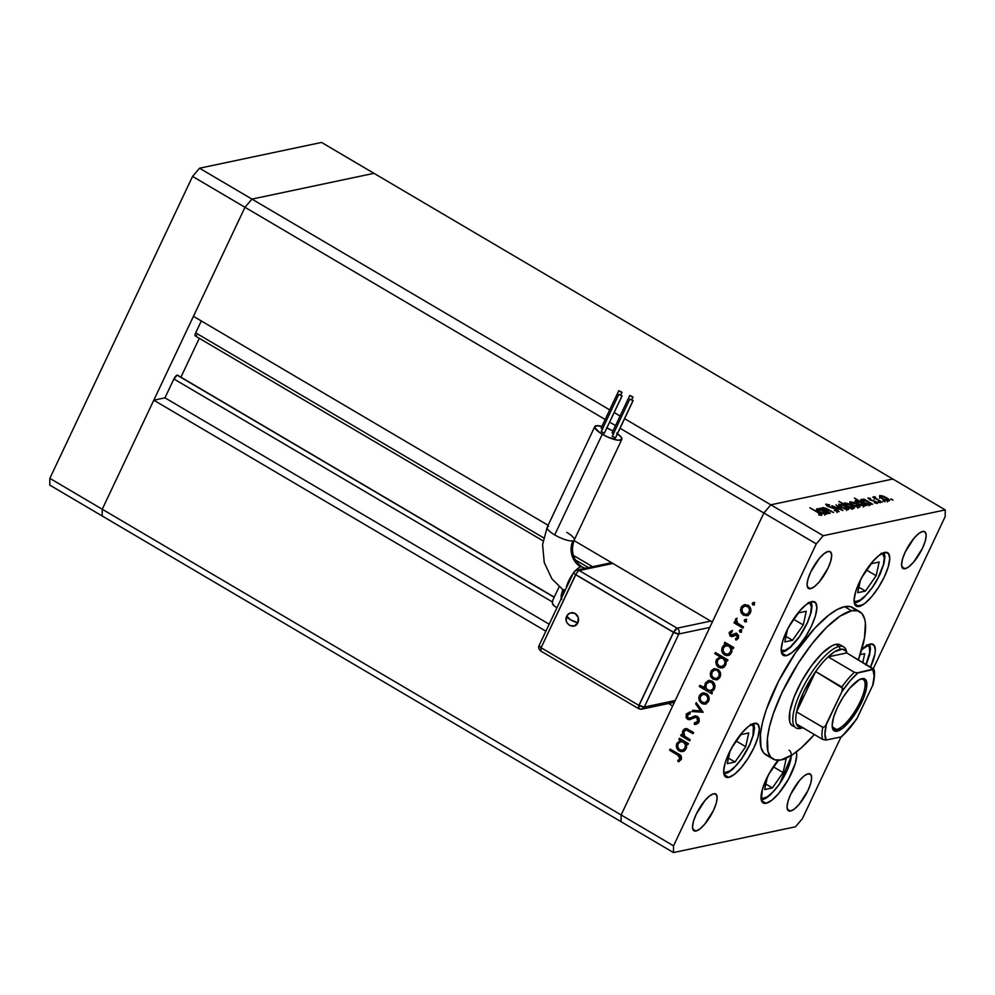 <?xml version="1.0" encoding="UTF-8"?>
<svg xmlns="http://www.w3.org/2000/svg" width="995" height="995" viewBox="0 0 995 995"><rect width="100%" height="100%" fill="white"/><g stroke="black" fill="none" stroke-linecap="round" stroke-linejoin="round"><path stroke-width="1.49" d="M177.719 375.426A3.992 1.256 120.5 0 0 177.52 375.177A3.992 1.256 120.5 0 0 177.135 375.14L554.19 597.286L177.496 375.165M621.129 814.955L102.249 509.241L153.79 400.201L545.869 631.203L153.79 400.201L164.959 397.838L173.889 378.958L177.135 375.14A3.992 1.256 120.5 0 0 173.889 378.958L552.324 601.913L173.889 378.958L164.959 397.838L549.178 624.213L164.959 397.838L153.79 400.201L102.249 509.241L621.129 814.955L672.67 705.915L621.129 814.955L621.042 821.683L621.129 814.955L673.54 845.837L816.286 543.879L763.874 512.997L770.826 504.813L892.838 479.03L373.958 173.317L892.838 479.03L770.826 504.813L892.838 479.03L770.826 504.813L624.586 418.659L823.238 535.696L945.25 509.913L892.838 479.03L945.25 509.913L823.238 535.696L816.286 543.879L673.54 845.837L673.453 852.566L102.162 515.97L102.249 509.241L244.981 207.283L251.946 199.1L373.958 173.317L251.946 199.1L609.711 409.89L251.946 199.1L244.981 207.283L605.171 419.492L244.981 207.283L251.946 199.1L373.958 173.317L321.547 142.434L373.958 173.317L251.946 199.1L199.535 168.217L321.547 142.434L199.535 168.217L251.946 199.1L244.981 207.283L192.57 176.401L199.535 168.217L192.57 176.401L244.981 207.283L193.44 316.323L102.249 509.241L49.837 478.359L192.57 176.401L49.837 478.359L102.249 509.241L102.162 515.97L673.453 852.566L795.465 826.783L673.453 852.566L673.54 845.837L621.129 814.955L621.042 821.683L621.129 814.955L712.321 622.037L763.874 512.997L770.826 504.813L763.874 512.997L621.129 814.955M668.565 703.49L672.67 705.915L668.565 703.49M180.916 377.18L199.286 338.325L180.916 377.18M196.662 335.352L195.057 335.701L195.318 333.735L201.301 320.962L195.679 332.852A3.992 1.256 120.5 0 0 195.269 335.949L543.034 540.845M609.686 422.154L615.532 425.599L609.686 422.154M620.047 428.26L816.286 543.879L823.238 535.696L770.826 504.813L763.874 512.997L620.047 428.26M712.321 622.037L574.015 540.546L712.321 622.037M548.121 525.298L193.44 316.323L548.121 525.298M614.226 412.552L620.072 415.997L614.226 412.552M592.622 566.715L573.294 555.334L592.622 566.715M543.593 537.835L195.679 332.852L543.593 537.835M102.162 515.97L102.249 509.241L102.162 515.97L49.75 485.087L49.837 478.359L49.75 485.087L102.162 515.97M793.637 726.35L791.199 724.77L789.719 721.673L789.856 711.462L794.022 697.271L801.584 681.276L811.398 665.891L821.957 653.479L831.671 645.917L835.725 644.35A47.014 14.838 -59.5 0 1 840.203 644.847L843.698 646.912A47.014 14.838 -59.5 0 1 846.782 652.956M768.078 755.777L763.638 752.904L760.951 747.27L760.429 734.148L762.431 722.793L766.237 709.833L778.6 681.165L795.652 652.496L814.793 628.206L828.76 615.134L837.218 609.525L844.593 606.676A85.483 26.977 120.5 0 0 780.254 677.993A85.483 26.977 120.5 0 0 765.963 754.882L772.953 758.998A85.483 26.977 -59.5 0 1 787.244 682.11A85.483 26.977 -59.5 0 1 851.583 610.793L844.593 606.676L850.625 606.689L855.066 609.574M859.73 611.701A85.483 26.977 -59.5 0 1 858.386 659.797L864.493 637.894L865.389 623.106L864.742 619.325L862.056 613.691L857.615 610.818L851.583 610.793A85.483 26.977 -59.5 0 1 859.73 611.701L852.74 607.584A85.483 26.977 120.5 0 0 844.593 606.676L851.583 610.793L840.091 616.116L826.546 627.397L812.131 643.665L798.077 663.528L781.971 692.619L773.227 713.95L769.421 726.91L767.419 738.265L767.941 751.387L770.627 757.021L775.068 759.894L781.1 759.919L792.592 754.596L801.46 747.68L814.358 734.521A85.483 26.977 -59.5 0 1 781.1 759.919A85.483 26.977 -59.5 0 1 772.953 758.998M699.796 699.572L699.908 694.833L702.022 693.192L704.46 692.918L708.502 695.94L709.174 699.149L708.34 701.711L705.617 703.962L703.602 704.149L699.522 701.264L698.764 697.992L699.336 695.791L699.099 700.293L699.958 700.107L699.099 700.293L701.662 703.465L705.194 704.074L708.589 701.239C709.783 698.092 709.025 695.542 706.326 693.602L702.532 693.03L699.336 695.791L703.39 692.856L700.455 695.107L699.796 699.547M728.726 777.381L724.049 774.62L728.726 777.381L724.92 776.324L723.651 771.324L725.094 763.128L729.036 752.979L734.87 742.444L741.723 733.104L748.526 726.387L754.272 723.328A30.982 9.776 -59.5 0 1 757.22 723.651A30.982 9.776 -59.5 0 1 752.046 751.524A30.982 9.776 -59.5 0 1 728.726 777.381A30.982 9.776 -59.5 0 1 725.765 777.045A30.982 9.776 -59.5 0 1 730.952 749.173A30.982 9.776 -59.5 0 1 754.272 723.328L758.066 724.372L759.334 729.372L757.891 737.581L753.949 747.718L748.116 758.265L741.275 767.605L734.459 774.309L728.726 777.381M786.249 655.68L781.572 652.919L786.249 655.68L782.456 654.623L781.174 649.623L782.63 641.427L786.56 631.278L792.406 620.743L799.246 611.403L806.062 604.686L811.796 601.627A30.982 9.776 -59.5 0 1 814.756 601.95A30.982 9.776 -59.5 0 1 809.569 629.823A30.982 9.776 -59.5 0 1 786.249 655.68A30.982 9.776 -59.5 0 1 783.289 655.344A30.982 9.776 -59.5 0 1 788.475 627.472A30.982 9.776 -59.5 0 1 811.796 601.627L815.589 602.671L816.87 607.671L815.427 615.88L811.485 626.017L805.639 636.564L798.798 645.904L791.983 652.608L786.249 655.68M859.133 606.465L854.456 603.704L859.133 606.465L855.339 605.408L854.071 600.408L855.513 592.212L859.456 582.075L865.289 571.528L872.13 562.187L878.946 555.471L884.692 552.412A30.982 9.776 -59.5 0 1 887.639 552.735A30.982 9.776 -59.5 0 1 882.453 580.607A30.982 9.776 -59.5 0 1 859.133 606.465A30.982 9.776 -59.5 0 1 856.185 606.129A30.982 9.776 -59.5 0 1 861.359 578.257A30.982 9.776 -59.5 0 1 884.692 552.412L888.485 553.456L889.754 558.469L888.311 566.665L884.368 576.801L878.535 587.348L871.682 596.689L864.879 603.393L859.133 606.465M861.769 649.486A30.982 9.776 -59.5 0 1 870.239 644.039A30.982 9.776 -59.5 0 1 873.2 644.374A30.982 9.776 -59.5 0 1 870.6 666.986L874.928 653.864L875.314 650.096L874.045 645.096L870.239 644.039L861.172 650.058M766.1 803.288L761.424 800.527L766.1 803.288L763.911 803.276L761.324 800.191L762.468 789.035L769.147 773.575L778.053 760.267A30.982 9.776 -59.5 0 0 763.14 802.953A30.982 9.776 -59.5 0 0 766.1 803.288A30.982 9.776 -59.5 0 0 787.331 781.174A30.982 9.776 -59.5 0 0 796.311 751.934L796.721 755.292L795.279 763.488L788.6 778.948L778.65 793.512L771.834 800.216L766.1 803.288M905.064 568.73L901.843 566.827L905.064 568.73L902.453 568.008L901.569 564.551L902.577 558.904L905.288 551.914L914.032 538.196L918.733 533.569L922.688 531.454A21.368 6.741 -59.5 0 1 924.728 531.678A21.368 6.741 -59.5 0 1 921.159 550.907A21.368 6.741 -59.5 0 1 905.064 568.73A21.368 6.741 -59.5 0 1 903.037 568.506A21.368 6.741 -59.5 0 1 906.607 549.277A21.368 6.741 -59.5 0 1 922.688 531.454L925.313 532.176L926.183 535.633L925.188 541.28L922.477 548.282L913.721 561.988L909.032 566.615L905.064 568.73M696.015 831.024L692.794 829.121L696.015 831.024L693.403 830.303L692.52 826.845L693.515 821.198L696.239 814.196L704.982 800.49L709.684 795.863L713.639 793.749A21.368 6.741 -59.5 0 1 715.679 793.973A21.368 6.741 -59.5 0 1 712.097 813.201A21.368 6.741 -59.5 0 1 696.015 831.024A21.368 6.741 -59.5 0 1 693.975 830.8A21.368 6.741 -59.5 0 1 697.557 811.572A21.368 6.741 -59.5 0 1 713.639 793.749L716.251 794.47L717.134 797.915L716.139 803.574L713.415 810.564L704.671 824.283L699.97 828.91L696.015 831.024M810.552 588.704L807.331 586.814L810.552 588.704L807.94 587.983L807.057 584.538L808.052 578.879L810.776 571.889L819.519 558.17L824.221 553.543L828.176 551.429A21.368 6.741 -59.5 0 1 830.216 551.653A21.368 6.741 -59.5 0 1 826.646 570.881A21.368 6.741 -59.5 0 1 810.552 588.704A21.368 6.741 -59.5 0 1 808.525 588.48A21.368 6.741 -59.5 0 1 812.094 569.252A21.368 6.741 -59.5 0 1 828.176 551.429L830.8 552.15L831.671 555.608L830.676 561.255L827.964 568.257L819.208 581.963L814.519 586.59L810.552 588.704M790.527 811.049L787.306 809.146L790.527 811.049L787.916 810.316L787.033 806.87L788.028 801.211L790.751 794.221L799.495 780.515L804.196 775.876L808.151 773.762A21.368 6.741 -59.5 0 1 810.191 773.998A21.368 6.741 -59.5 0 1 806.609 793.214A21.368 6.741 -59.5 0 1 790.527 811.049A21.368 6.741 -59.5 0 1 788.488 810.813A21.368 6.741 -59.5 0 1 792.07 791.597A21.368 6.741 -59.5 0 1 808.151 773.762L810.763 774.496L811.646 777.941L810.651 783.6L807.928 790.59L799.184 804.296L794.483 808.935L790.527 811.049M822.828 507.525L822.765 509.253L820.775 508.084L829.706 513.345L820.775 508.084L822.927 508.918L822.828 507.525L826.484 508.47L833.561 512.537L823.711 508.221L824.295 509.602L830.253 513.233L824.706 509.9L823.835 508.196L828.997 509.85L822.367 507.798M825.974 504.104L827.342 506.094L836.646 509.477L837.255 511.554L837.541 510.945L834.283 510.497L838.785 511.679L837.193 509.365L839.059 511.579L834.283 510.497L837.541 510.945L837.131 509.788L828.139 506.53L825.85 504.142L829.643 504.975L826.932 504.975L828.823 506.443L837.193 509.365L827.828 505.945L827.168 504.851L829.643 504.975L825.626 504.303M842.889 510.559L831.87 505.734L840.427 509.142L835.962 504.875L842.889 510.559L835.962 504.875L840.427 509.142L831.87 505.734L842.889 510.559M848.175 509.577C849.332 509.142 848.548 508.072 845.85 506.38L838.934 504.117L838.735 505.348L841.297 507.338L839.158 505.808L838.71 504.179L842.541 504.801L846.72 506.915L848.735 509.204L845.24 509.129L841.297 507.338L848.71 509.253M859.357 507.214C860.513 506.778 859.73 505.709 857.031 504.017L850.116 501.754L849.917 502.985L852.479 504.975L850.339 503.445L849.892 501.816L853.722 502.438L857.901 504.552L859.916 506.841L856.421 506.766L852.479 504.975L859.891 506.89M861.322 499.39L860.899 500.298L861.322 499.39C860.178 499.826 860.936 500.895 863.61 502.587L870.55 504.838L870.65 503.458L869.978 504.888L870.65 503.458L872.739 504.254L863.797 498.992L864.767 500.385L863.797 498.992L872.739 504.254L870.65 503.458L871.135 504.378L870.028 504.888L866.446 503.98L860.812 500.099L861.944 499.341L864.916 500.075L860.799 499.701M892.901 500.124L890.811 499.167L892.378 499.415M888.97 500.945C890.127 500.522 889.343 499.453 886.644 497.761L879.717 495.498L879.53 496.729L882.092 498.719L879.717 496.953L879.717 495.498L883.336 496.182L887.503 498.296L889.53 500.572L887.776 500.945L882.092 498.719L889.505 500.634M885.115 501.766L883.013 500.808L884.592 501.057M882.217 502.251L872.739 497.102L874.593 497.761L873.983 496.803L874.978 496.741L875.961 498.445L882.217 502.251L876.247 498.657L874.978 496.741L874.195 496.667L874.593 497.761L872.739 497.102L882.217 502.251M880.252 502.786L878.162 501.841L879.742 502.089M877.304 503.42L876.01 501.617L870.675 500.211L869.244 498.594L870.538 498.458L868.15 497.948L869.381 499.565L867.963 498.01L870.538 498.458L869.145 498.632L869.879 499.428L876.931 502.226L877.428 503.383L874.841 502.972L874.369 502.4L876.371 502.649L875.525 501.766L869.381 499.565L875.525 501.766L876.185 502.773L874.369 502.4L874.841 502.972L877.615 503.234M855.613 500.597L855.19 501.505L855.613 500.597C854.469 501.032 855.227 502.102 857.914 503.793L864.854 506.045L864.941 504.664L864.269 506.094L864.941 504.664L867.031 505.46L854.481 498.072L859.145 501.617L854.481 498.072L867.031 505.46L864.941 504.664L865.426 505.584L864.319 506.094L860.737 505.186L855.103 501.306L856.247 500.547L859.282 501.331L855.103 500.908M853.847 508.37C855.004 507.935 854.232 506.865 851.546 505.174L844.618 502.923L844.444 504.689L838.835 501.38L851.372 508.768L838.835 501.38L844.606 504.341L844.071 503.395L844.854 502.885L849.083 503.93L854.406 507.798L853.225 508.42L850.265 507.686L854.369 508.059M817.057 508.743L816.634 509.651L817.057 508.743C815.912 509.179 816.684 510.248 819.358 511.94L826.298 514.191L826.385 512.811L825.713 514.241L826.385 512.811L828.474 513.607L819.532 508.346L820.502 509.738L819.532 508.346L828.474 513.607L826.385 512.811L826.87 513.743L825.763 514.241L822.181 513.333L816.547 509.465L817.679 508.694L820.651 509.428L816.547 509.054M821.522 515.335C822.218 514.863 821.261 513.917 818.649 512.512L809.843 507.761L817.977 512.549L820.017 515.186L819.917 513.756L809.843 507.761L821.36 514.266L821.522 515.335L818.661 514.801L821.87 515.136M690.207 739.708L689.659 740.877L680.717 735.616L681.264 734.447L682.881 735.392L682.446 731.847L684.187 729.136L687.396 728.987L693.602 732.519L693.055 733.688L686.314 730.044L683.826 731.574L683.54 734.011L684.448 735.989L690.207 739.708L684.659 736.213L683.826 731.574L685.48 730.056L686.749 730.156L693.055 733.688L693.602 732.519L685.219 728.701L682.831 730.728L682.881 735.392L681.264 734.447L680.717 735.616L689.659 740.877L690.207 739.708M696.512 724.186L694.41 724.435L696.09 724.298L698.963 722.047L697.408 716.363L699.012 718.228L699.236 721.3L698.167 723.203L695.754 724.36L694.41 724.435L694.311 722.967L697.706 721.3L697.98 719.236L697.047 717.669L695.144 717.333L689.125 719.708L686.102 717.781L686.426 713.875L689.858 712.121L690.107 713.626L687.184 715.616L687.98 718.079L689.97 718.154L694.634 716.039L697.408 716.363L694.784 716.002L690.828 717.967L687.98 718.079L687.334 715.256L690.107 713.626L689.858 712.121L689.112 712.258L689.97 712.072M703.179 712.271L692.097 711.524L692.707 710.256L700.704 710.928L695.692 703.925L696.289 702.657L703.179 712.271L696.289 702.657L695.692 703.925L700.704 710.928L692.707 710.256L692.097 711.524L703.179 712.271M713.116 679.212L710.99 677.01L710.231 673.739L711.375 670.568L713.987 668.777L718.651 669.971L720.641 674.896L719.522 677.906L717.084 679.709L713.116 679.212L716.649 679.821L720.057 676.986C721.238 673.839 720.492 671.289 717.781 669.349L713.987 668.777L710.803 671.538L710.567 676.04L711.425 675.854L711.661 671.351L710.803 671.538L714.845 668.603L711.922 670.854L711.425 675.854L710.567 676.04L713.116 679.212L713.975 679.038L713.116 679.212M728.427 655.444L725.392 654.747C722.731 652.77 721.984 650.195 723.166 647.024L726.798 644.238L724.285 643.442L724.833 642.272L733.775 647.534L733.228 648.715L731.673 647.795L731.959 651.526L730.293 654.411L726.499 655.618L724.086 654.635L722.37 652.558L722.096 647.708L723.328 645.693L725.504 644.499M754.023 604.823L752.643 604.736L752.257 603.418L754.061 602.846L754.372 604.388L753.862 602.709L752.332 603.194L752.842 604.873L753.7 604.699L753.19 603.007L752.332 603.194L754.72 602.522M743.402 615.146L741.275 612.945L740.516 609.674L741.661 606.502L744.272 604.711L748.936 605.893L750.926 610.83L749.807 613.84L747.369 615.644L743.402 615.146L746.934 615.743L750.342 612.92C751.524 609.773 750.765 607.224 748.066 605.271L744.272 604.711L741.088 607.472L740.852 611.975L741.71 611.788L741.947 607.286L741.088 607.472L745.131 604.525L742.208 606.788L741.71 611.788L740.852 611.975L743.402 615.146L744.26 614.96L743.402 615.146M746.039 621.726L744.658 621.639L744.26 620.308L746.076 619.736L746.387 621.29L745.877 619.599L744.347 620.084L744.857 621.775L745.715 621.589L745.205 619.897L744.347 620.084L746.735 619.412M743.501 626.962L742.942 628.131L734.011 622.87L734.559 621.701L735.877 622.472L735.28 620.072L736.064 618.604L737.245 622.87L743.501 626.962L737.531 623.181L736.3 618.442L735.504 619.276L735.877 622.472L734.559 621.701L734.011 622.87L742.942 628.131L743.501 626.962M741.126 632.099L739.758 632.012L739.36 630.681L741.163 630.109L741.486 631.651L740.976 629.972L739.447 630.457L739.944 632.148L740.815 631.962L740.305 630.27L739.447 630.457L741.835 629.785M731.872 634.822L734.397 634.163L731.014 635.009L730.392 633.056L732.121 631.962L731.723 630.718L729.298 632.41L730.504 636.203L732.942 636.402L730.069 635.904L729.111 632.919L731.723 630.718L732.121 631.962L730.305 633.317L731.014 635.009L736.014 633.355L738.663 635.631L738.265 638.429L735.964 640.059L735.504 638.802L737.531 636.788L736.972 635.133L735.579 634.773L732.084 636.576L730.504 636.203L732.308 636.539M722.581 667.819L719.547 667.123C716.873 665.157 716.126 662.583 717.308 659.411L721.027 656.663L714.833 653.703L715.38 652.533L727.93 659.921L727.37 661.09L725.828 660.182L726.114 663.914L724.447 666.787L720.641 668.006L718.241 667.011L716.512 664.934L716.238 660.083L719.696 656.924M710.778 691.736L714.398 688.95C715.592 685.766 714.845 683.192 712.171 681.214L708.714 680.592L705.169 683.453L706.027 683.279L705.965 688.217L706.027 683.279L705.169 683.453L705.107 688.391L705.965 688.217L699.883 685.319L699.323 686.488L711.873 693.876L712.42 692.707L710.778 691.736L711.512 691.575L710.778 691.736L712.42 692.707L711.873 693.876L699.323 686.488L699.883 685.319L705.107 688.391L704.609 685.891L705.716 682.533L708.191 680.742L711.699 680.966L714.348 683.59L714.97 686.836L713.776 689.995L711.201 691.649M683.043 751.461L680.008 750.765C677.334 748.787 676.588 746.213 677.782 743.041L681.413 740.255L678.901 739.459L679.448 738.29L688.391 743.551L687.831 744.733L686.289 743.812L686.575 747.543L684.908 750.429L681.115 751.635L678.702 750.653L676.986 748.576L676.712 743.725L680.107 740.516M680.033 758.688L679.448 756.188L669.598 750.23L670.145 749.061L681.115 756.076L681.252 759.496L678.354 761.809L677.744 760.566L680.033 758.688L677.744 760.566L678.354 761.809L681.252 759.496C681.973 756.872 681.028 755.018 678.403 753.936L670.145 749.061L669.598 750.23L678.59 754.844L669.598 750.23L670.754 749.422L670.456 750.056L678.59 754.844L677.732 755.031L680.033 758.688L680.891 758.513L680.033 758.688M945.163 516.641L873.311 668.628L945.163 516.641L945.25 509.913L945.163 516.641M841.036 736.909L802.43 818.599L841.036 736.909M795.465 826.783L802.43 818.599L795.465 826.783M792.48 725.865A47.014 14.838 -59.5 0 1 800.341 683.565A47.014 14.838 -59.5 0 1 835.725 644.35L839.046 644.362M859.543 606.477L859.369 605.246M860.638 605.234L860.75 606.017M753.862 602.709L752.332 603.194M752.842 604.873L754.372 604.388M753.849 602.41L753.078 603.716L754.123 604.848M747.357 615.644L744.26 614.96L741.71 611.788L744.26 614.96L748.228 615.457M744.136 604.91L743.253 605.52M746.673 614.437L750.106 612.099C751.014 609.686 750.441 607.746 748.389 606.266L747.531 606.452C749.583 607.933 750.155 609.873 749.247 612.273L746.673 614.437L743.961 613.977C741.909 612.497 741.312 610.544 742.183 608.119L744.857 605.98L749.036 606.739L750.529 610.507L749.695 612.796L747.842 614.176M745.728 605.793L748.029 606.079M748.389 606.266L744.496 606.079L742.034 608.505L742.295 612.186L745.454 614.487L748.315 613.567L749.67 609.848L748.178 606.925L744.869 605.98M745.877 619.599L744.347 620.084M744.857 621.775L746.387 621.29M745.864 619.313L745.093 620.606L746.138 621.738M743.203 627.596L734.011 622.87L735.168 622.062L734.87 622.683L743.203 627.596M736.511 618.84L736.735 622.298L735.877 622.472L736.735 622.298L736.362 619.101L735.504 619.276L737.158 618.256M740.976 629.972L739.447 630.457M739.944 632.148L741.486 631.651M740.964 629.686L740.193 630.979L741.238 632.111M731.872 630.768L729.87 633.28L731.362 636.016L730.156 632.235L729.298 632.41L732.581 630.544M732.034 635.146L732.892 634.972L732.034 635.146M732.084 636.576L737.556 634.748L735.691 634.748L737.556 634.748L738.34 635.88L738.19 637.285L737.556 634.748L736.698 634.934L737.332 637.459L738.19 637.285L735.504 638.802L736.362 638.616L736.785 639.785L736.362 638.616L735.504 638.802L735.964 640.059L738.464 638.044L737.195 633.728L735.392 633.405M735.604 633.367L736.474 633.181M729.87 633.28L730.019 634.375M735.914 633.317L733.054 634.922M724.833 642.272L724.285 643.442L725.442 642.633L724.285 643.442L725.94 644.424L722.308 647.21C721.126 650.382 721.86 652.956 724.534 654.934L727.992 655.556L731.536 652.695L731.673 647.795L733.228 648.715L733.775 647.534L724.833 642.272M733.477 648.168L731.673 647.795L733.477 648.168M726.226 644.35L722.308 647.21L723.166 647.024L722.83 651.339L725.392 654.747L724.534 654.934L729.372 655.232M725.94 644.424L726.798 644.238L725.144 643.268L726.798 644.238M726.574 645.531L729.633 645.904L731.623 648.516L731.126 652.185L728.141 654.088L731.325 651.825C732.258 649.387 731.698 647.409 729.633 645.904L726.114 645.593L728.775 646.091C730.84 647.583 731.4 649.561 730.454 652.011L727.818 654.188L725.106 653.765C723.054 652.247 722.494 650.27 723.415 647.844L726.114 645.593M727.818 654.188L731.325 651.825L730.454 652.011L730.765 648.69L728.775 646.091L725.703 645.705L723.415 647.844L723.129 651.14L725.106 653.765L728.153 654.101M715.38 652.533L714.833 653.703L715.99 652.882L714.833 653.703L720.169 656.837L716.45 659.586C715.268 662.757 716.014 665.332 718.688 667.309L722.146 667.931L725.691 665.07L725.828 660.182L727.37 661.09L727.93 659.921L715.38 652.533M727.619 660.556L725.828 660.182L727.619 660.556M720.442 656.775L716.45 659.586L717.308 659.411L716.985 663.715L719.547 667.123L718.688 667.309L723.527 667.608M720.169 656.837L721.027 656.663L715.691 653.516L721.027 656.663M720.716 657.906L723.775 658.292L725.765 660.891L725.268 664.573L722.283 666.463L725.467 664.2C726.412 661.762 725.852 659.784 723.775 658.292L721.126 657.794L722.917 658.466C724.994 659.971 725.554 661.936 724.609 664.386L721.96 666.575L719.248 666.14C717.208 664.623 716.636 662.645 717.557 660.22L720.268 657.981M721.96 666.575L725.467 664.2L724.609 664.386L724.907 661.078L722.917 658.466L719.858 658.093L717.557 660.22L717.283 663.528L719.248 666.14L722.308 666.476M717.072 679.709L713.975 679.038L711.425 675.854L713.975 679.038L717.942 679.523M713.85 668.976L712.967 669.585M715.442 669.859L718.104 670.332L720.082 672.894L719.82 676.165L717.557 678.242M711.898 672.185L714.572 670.045L718.104 670.332L714.572 670.045L712.097 671.824L711.699 675.468L713.676 678.043C711.624 676.563 711.027 674.61 711.898 672.185M716.388 678.503L713.676 678.043L716.698 678.428L718.962 676.339L717.246 678.329L719.82 676.165L718.962 676.339L719.223 673.08L717.246 670.518C719.298 671.998 719.87 673.938 718.962 676.339L719.82 676.165C720.728 673.764 720.156 671.812 718.104 670.332L714.584 670.045M700.194 686.301L700.492 685.667L700.194 686.301M710.044 680.344L707.98 681.04L706.027 683.279L709.136 680.53M709.423 681.861L712.109 682.023M710.579 690.555L714.161 688.13L710.579 690.555L707.942 690.057C705.878 688.552 705.318 686.575 706.251 684.137L708.913 681.948L713.328 682.881L714.447 687.346L711.86 690.256M712.47 682.209L711.612 682.383C713.651 683.913 714.223 685.891 713.303 688.304L714.161 688.13C715.082 685.704 714.51 683.727 712.47 682.209L708.913 681.948M705.617 703.962L701.662 703.465L702.52 703.291L699.958 700.107L702.52 703.291L706.475 703.776M702.395 693.229L701.5 693.838M704.92 702.768L708.353 700.418C709.261 698.017 708.689 696.077 706.637 694.597L705.778 694.771C707.831 696.251 708.403 698.192 707.495 700.592L704.92 702.768L702.221 702.296C700.157 700.816 699.56 698.863 700.443 696.438L703.104 694.299L706.637 694.597L707.855 695.667L708.639 699.647L706.089 702.495M706.637 694.597L703.975 694.124L706.276 694.41M703.54 694.236L700.853 695.741L700.045 698.888L701.562 701.823L704.472 702.831L707.084 701.301L707.918 698.167L706.425 695.244L703.502 694.236M703.117 712.196L692.097 711.524L693.44 710.318L692.968 711.35L703.117 712.196M701.562 710.741L700.704 710.928L701.562 710.741L696.55 703.751L695.692 703.925L696.761 703.316L701.562 710.741M695.555 722.843L698.565 721.126L694.311 722.967L694.41 724.435L695.269 724.248L695.182 722.905L695.94 724.236M696.836 717.532L697.706 721.3L698.565 721.126L697.694 717.345L695.418 717.283L696.836 717.532M690.542 719.472L687.47 719.285L689.684 719.646L695.803 717.208M689.858 712.121L686.14 714.385L687.47 719.285L688.341 719.099L686.998 714.199L686.14 714.385L690.717 711.947M688.838 717.893L690.828 717.967L695.182 715.94M695.493 715.853L690.828 717.967M689.61 712.159L687.296 713.689L686.612 716.238L687.781 718.701L690.256 719.509M696.276 717.109L698.104 717.656L698.863 720.119L697.955 721.935L695.667 722.768M697.955 721.935L697.109 722.457M689.908 740.342L680.717 735.616L681.873 734.795L681.575 735.429L689.908 740.342M686.488 728.464L683.565 730.815L683.739 735.218L682.881 735.392L683.739 735.218L683.689 730.541L682.831 730.728L685.654 728.651M686.289 729.895L693.304 733.153L687.607 729.969L685.48 730.056M685.493 728.713L684.1 729.845M679.448 738.29L678.901 739.459L680.058 738.651L678.901 739.459L680.555 740.442L676.911 743.228C675.729 746.399 676.476 748.974 679.15 750.951L682.607 751.573L686.152 748.713L686.289 743.812L687.831 744.733L688.391 743.551L679.448 738.29M688.092 744.185L686.289 743.812L688.092 744.185M680.829 740.367L676.911 743.228L677.782 743.041L677.446 747.357L680.008 750.765L679.15 750.951L683.988 751.25M680.555 740.442L681.413 740.255L679.759 739.285L681.413 740.255M681.177 741.549L684.249 741.922L686.239 744.534L685.742 748.203L682.757 750.106L685.928 747.842C686.873 745.404 686.314 743.427 684.249 741.922L680.729 741.611L683.391 742.108C685.455 743.601 686.015 745.578 685.07 748.029L682.433 750.205L679.722 749.782C677.67 748.265 677.11 746.287 678.018 743.862L680.729 741.611M682.433 750.205L685.928 747.842L685.07 748.029L685.368 744.708L683.391 742.108L680.319 741.723L678.018 743.862L677.744 747.158L679.722 749.782L682.769 750.118M679.15 761.486L677.744 760.566L680.891 758.513L678.59 754.844L681.077 757.618L678.602 760.391L679.15 761.486M706.251 684.137L705.952 687.458L707.271 689.585L710.231 690.605L712.644 689.348L713.738 686.699L712.271 682.868L709.323 681.886L706.251 684.137M890.861 498.918L891.383 499.627M879.717 495.498L879.53 496.729M880.811 496.144L886.11 497.873L887.876 500.298L887.577 500.92L887.876 500.298L882.478 498.943L880.811 496.144L880.786 497.201L883.361 499.005L888.286 500.012L886.11 497.873L881.744 496.157L880.438 496.381L879.555 498.246M887.391 501.915L887.876 500.298M883.075 500.56L883.597 501.269M874.195 496.667L874.593 497.761M874.53 497.687L874.978 496.741L874.53 497.687M874.182 499.279L875.19 497.338M878.212 501.592L878.734 502.301M869.879 499.428L869.244 498.594M875.525 501.766L876.185 502.773M870.55 504.838L870.65 503.458M863.1 502.027L863.809 502.226M862.429 500.037L867.752 501.754C869.817 503.047 870.401 503.868 869.481 504.191L869.182 504.801L869.481 504.191L864.008 502.811L862.429 500.037L862.342 501.094L865.003 502.935L869.904 503.893L868.088 501.953L863.983 500.162L862.031 500.274L861.148 502.139M869.008 505.808L869.481 504.191M864.854 506.045L864.941 504.664M857.391 503.234L858.113 503.433M856.72 501.244L862.043 502.96C864.108 504.254 864.692 505.074 863.772 505.398L863.486 506.007L863.772 505.398L858.299 504.017L856.72 501.244L856.645 502.301L859.294 504.142L862.839 505.385L864.195 504.851L858.275 501.368L856.322 501.48L855.439 503.346M863.299 507.002L863.772 505.398M850.116 501.754L849.917 502.985M851.21 502.4L856.496 504.129L858.262 506.567L857.976 507.176L858.262 506.567L852.877 505.199L851.21 502.4L851.173 503.458L853.747 505.273L858.673 506.268L856.496 504.129L852.143 502.425L850.824 502.637L849.941 504.502M857.777 508.184L858.262 506.567M844.618 502.923L844.606 504.341M844.954 504.801L844.257 504.739M846.384 505.572L847.093 505.783M852.74 507.724L847.429 506.007C845.364 504.714 844.78 503.893 845.7 503.569L851.011 505.286L852.454 508.333L853.163 507.438L852.615 506.455L847.976 503.918L845.277 503.868L848.934 506.803L853.15 507.487L852.267 509.353M844.419 505.684L845.7 503.569M838.934 504.117L838.735 505.348M840.029 504.763L845.315 506.492L847.081 508.93L846.795 509.539L847.081 508.93L841.695 507.562L840.029 504.763L839.991 505.821L842.566 507.637L847.491 508.632L845.315 506.492L840.962 504.788L839.643 505L838.76 506.865M846.596 510.547L847.081 508.93M836.957 512.624L837.541 510.945M826.621 505.634L827.168 504.851M833.561 512.537L828.997 509.85L833.561 512.537M822.616 510.248L823.835 508.196M826.298 514.191L826.385 512.811M818.835 511.38L819.557 511.579M818.164 509.39L823.487 511.107C825.564 512.4 826.136 513.221 825.216 513.544L824.93 514.154L825.216 513.544L819.743 512.164L818.164 509.39L818.089 510.447L820.751 512.288L824.283 513.532L825.639 513.01L819.718 509.515L817.766 509.627L816.883 511.492M824.743 515.161L825.216 513.544M820.116 515.211L820.303 514.589M836.596 729.459A28.855 9.104 120.5 0 0 860.066 701.898A28.855 9.104 120.5 0 0 860.426 679.125A28.855 9.104 -59.5 0 1 863.138 679.436A28.855 9.104 -59.5 0 1 858.312 705.393A28.855 9.104 -59.5 0 1 836.596 729.459L832.255 726.897L836.596 729.459A28.855 9.104 -59.5 0 1 833.847 729.148A28.855 9.104 -59.5 0 1 832.255 726.947A28.855 9.104 120.5 0 0 836.596 729.459L837.118 731.188L836.596 729.459M861.956 678.627A30.136 9.515 -59.5 0 1 861.645 702.346A30.136 9.515 -59.5 0 1 837.118 731.188L833.424 730.168L832.181 725.305L833.586 717.333L837.417 707.47L843.101 697.221L849.755 688.142L859.357 679.635L864.083 678.64L866.595 681.637L866.508 688.179L863.847 697.271L858.996 707.532L849.32 721.686L842.69 728.216L837.118 731.188A30.136 9.515 -59.5 0 1 832.38 727.793A30.136 9.515 -59.5 0 1 841.347 700.082A30.136 9.515 -59.5 0 1 861.235 678.826A30.136 9.515 -59.5 0 1 861.956 678.627L860.488 679.1L861.956 678.627M802.704 727.656A44.874 14.166 -59.5 0 1 796.435 723.962A44.874 14.166 -59.5 0 1 796.585 711.873A44.874 14.166 -59.5 0 1 815.651 671.55A44.874 14.166 -59.5 0 1 828.151 656.862A44.874 14.166 -59.5 0 1 840.091 649.3L839.22 646.402A47.014 14.838 120.5 0 0 800.938 691.413A47.014 14.838 120.5 0 0 800.453 728.415L802.754 727.693A47.014 14.838 -59.5 0 1 800.453 728.415A47.014 14.838 -59.5 0 1 795.975 727.917A47.014 14.838 -59.5 0 1 803.836 685.63A47.014 14.838 -59.5 0 1 839.22 646.402L835.725 644.35L839.22 646.402A47.014 14.838 -59.5 0 1 843.698 646.912M854.705 672.471L828.151 656.862L846.733 652.931L845.7 650.979L842.355 649.138L834.594 651.737L828.151 656.862L846.733 652.931L873.61 668.976L856.645 672.993M823.139 727.444L796.585 711.873L815.651 671.55L803.537 692.259L796.585 711.873A44.874 14.166 120.5 0 0 796.435 723.962L798.935 727.183L803.077 727.581M802.754 727.693L800.453 728.415A47.014 14.838 120.5 0 0 801.584 728.116L802.816 727.731M846.857 652.994L846.596 651.725A47.014 14.838 120.5 0 0 839.22 646.402L840.091 649.3A44.874 14.166 -59.5 0 1 846.733 652.931L873.635 669.374L857.901 672.943L849.842 681.115L841.758 691.935L825.104 726.425M855.924 720.007L857.317 717.893A42.735 13.495 -59.5 0 1 841.173 736.885L825.9 740.093L822.641 739.397L826.186 740.044A42.735 13.495 -59.5 0 1 826.385 724.435L824.992 726.561L822.79 727.308A44.874 14.166 120.5 0 0 822.641 739.397L796.435 723.962L822.641 739.397A44.874 14.166 -59.5 0 1 822.79 727.308L796.585 711.873L815.651 671.55L842.516 688.105L841.758 691.935L826.385 724.435L824.93 733.837L826.186 740.044L841.173 736.885L849.232 728.701L857.317 717.893L872.677 685.393L874.145 675.978L872.889 669.784A42.735 13.495 -59.5 0 1 872.677 685.393L873.162 684.187M856.695 719.012L872.677 685.393M828.151 656.862A44.874 14.166 120.5 0 0 815.651 671.55L841.857 686.985A44.874 14.166 -59.5 0 1 854.357 672.297L828.151 656.862M841.857 686.985L842.529 689.448L841.758 691.935A42.735 13.495 -59.5 0 1 857.901 672.943L854.357 672.297A44.874 14.166 120.5 0 0 841.857 686.985M566.74 532.362A14.962 3.93 -154.7 0 1 574.264 539.986A14.962 3.93 -154.7 0 1 572.958 540.845A14.962 3.93 25.3 0 0 574.252 540.024C570.396 551.28 573.045 560.284 582.174 567.038A14.962 4.726 120.5 0 0 580.744 566.876A14.962 4.726 120.5 0 0 575.806 570.359A14.962 4.726 -59.5 0 1 580.744 566.876A19.228 17.537 78.1 0 1 572.958 540.845A14.962 3.93 -154.7 0 1 554.712 534.912A14.962 3.93 -154.7 0 1 547.188 527.275A14.962 3.93 -154.7 0 1 548.494 526.43M566.143 588.331A14.962 4.726 -59.5 0 1 568.568 581.204A14.962 4.726 -59.5 0 1 573.083 573.63A14.962 4.726 120.5 0 0 568.568 581.204L569.302 581.627L568.568 581.204A14.962 4.726 120.5 0 0 566.143 588.331M570.608 619.81L566.752 616.166C562.784 623.629 574.612 630.606 577.896 622.733L570.608 619.81A7.574 1.99 25.3 0 0 577.896 622.733L574.277 625.967L569.513 625.395L566.889 622.572L566.13 620.022L567.411 615.072L570.371 612.92L575.135 613.505L578.244 617.572L577.896 622.733A6.816 6.206 -101.9 0 0 575.135 613.505A6.816 6.206 -101.9 0 0 566.752 616.166A7.574 1.99 25.3 0 0 570.608 619.81M601.353 431.494L604.326 433.248L621.95 395.973L618.815 394.318L622.111 395.873L604.326 433.248L601.191 431.631M612.373 436.245L615.345 437.999L632.957 400.711L629.835 399.07L633.118 400.612L615.345 437.999L612.199 436.37M631.8 399.468L632.882 397.192L629.91 395.438L633.031 397.092L631.8 399.468M612.286 432.713L613.355 433.919M620.78 394.716L621.863 392.44L618.89 390.687L622.024 392.341L620.78 394.716M601.266 427.974L602.348 429.181M594.786 426.594L547.2 527.238A14.962 3.93 25.3 0 0 554.712 534.912L602.286 434.255A14.962 3.93 -154.7 0 1 594.786 426.594A14.962 3.93 -154.7 0 1 601.9 426.395L596.08 425.773L594.799 427.701L600.022 432.825L607.435 436.917L617.298 440.126L621.477 439.802L621.203 437.178L616.589 433.136M606.888 428.074A14.962 3.93 -154.7 0 1 613.007 430.959L606.515 427.925M561.354 598.443A9.403 8.569 78.1 0 1 563.344 590.433M602.647 429.318L601.104 428.099L618.741 390.786M613.666 434.069L612.124 432.837L629.748 395.537M622.111 395.873L604.462 432.962M541.205 647.82A4.278 1.343 120.5 0 0 540.795 651.029C538.705 649.237 538.146 647.397 539.103 645.519L541.255 647.708L540.795 651.029L638.641 708.676L641.688 709.174L644.3 707.047L675.232 700.517L644.3 707.047L678.839 633.977L709.771 627.447L678.839 633.977C679.697 631.601 679.125 629.661 677.11 628.193L710.716 621.091L677.11 628.193L579.264 570.558L677.11 628.193A4.278 3.893 78.1 0 1 678.839 633.977A4.278 1.119 -154.7 0 1 673.627 632.285A4.278 1.343 -59.5 0 1 677.11 628.193L673.627 632.285L678.839 633.977L644.3 707.047A4.278 3.893 78.1 0 1 639.039 708.714A4.278 1.343 -59.5 0 1 638.641 708.676A4.278 1.343 -59.5 0 1 639.088 705.356A4.278 1.119 25.3 0 0 644.3 707.047L639.088 705.356L639.039 708.714M612.883 563.444L579.264 570.558L612.883 563.444M552.722 600.371L559.066 586.963L552.722 600.371A4.278 3.893 78.1 0 0 554.451 606.154L552.499 603.604L552.722 600.371M557.001 607.659L554.451 606.154L557.001 607.659M561.615 599.5L561.491 594.065L564.165 589.587M583.505 567.436L585.01 568.332L583.505 567.436M617.46 433.745A14.962 3.93 -154.7 0 1 621.825 439.38A14.962 3.93 -154.7 0 1 602.286 434.255L554.712 534.912A14.962 3.93 25.3 0 0 572.958 540.845A19.228 17.537 -101.9 0 0 580.744 566.876A14.962 4.726 -59.5 0 1 582.224 567.063M621.863 392.44L618.728 390.824L621.863 392.44M632.882 397.192L629.736 395.562L632.882 397.192M632.957 400.711L629.823 399.094L632.957 400.711M621.95 395.973L618.815 394.343L621.95 395.973M541.131 647.633A4.278 1.119 25.3 0 1 539.103 645.519L573.642 572.448A4.278 1.119 25.3 0 0 575.794 574.65A4.278 1.119 -154.7 0 1 573.642 572.448A4.278 1.119 -154.7 0 1 574.015 572.224A4.278 3.893 78.1 0 1 579.264 570.558A4.278 1.343 120.5 0 0 575.794 574.65L673.627 632.285L639.088 705.356L673.627 632.285L575.794 574.65A4.278 1.343 -59.5 0 1 579.264 570.558A4.278 3.893 -101.9 0 0 576.627 570.098L611.614 562.697M541.081 647.745L638.914 705.393L673.453 632.322L575.62 574.675L541.081 647.745L638.914 705.393L673.453 632.322L575.794 574.65L541.081 647.745M566.13 619.997L566.105 618.629M751.611 724.348A27.561 8.706 -59.5 0 1 741.922 758.289A27.561 8.706 -59.5 0 1 723.651 771.797L725.28 772.443L729.895 770.914L735.728 765.939L741.922 758.289A3.42 0.784 35 0 1 741.922 758.613A3.42 0.784 -145 0 0 741.922 758.289L749.807 744.384L752.966 735.554L753.389 726.3L750.715 724.149M735.006 762.008L745.74 746.66L748.737 732.942L741.001 734.584L731.462 748.228L741.001 734.584L748.737 732.942L745.74 746.66L736.399 741.163L745.74 746.66L735.006 762.008L728.464 758.153L735.006 762.008L727.27 763.638L735.006 762.008M730.056 750.902L727.27 763.638L730.056 750.902M723.912 774.147L728.24 772.555L733.091 768.936L741.922 758.6A3.42 0.784 35 0 1 741.623 758.7M809.134 602.647A27.561 8.706 -59.5 0 1 799.445 636.589A27.561 8.706 -59.5 0 1 781.174 650.096L784.918 650.432L790.241 647.123L799.445 636.589A3.42 0.784 35 0 1 799.445 636.912A3.42 0.784 -145 0 0 799.445 636.589L807.331 622.683L810.502 613.853L811.385 606.975L809.855 603.069L808.238 602.448M792.53 640.307L803.264 624.959L806.261 611.241L798.525 612.883L788.985 626.527L798.525 612.883L806.261 611.241L803.264 624.959L793.923 619.462L803.264 624.959L792.53 640.307L786 636.452L792.53 640.307L784.794 641.937L792.53 640.307M787.58 629.201L784.794 641.937L787.58 629.201M781.448 652.446L785.776 650.854L790.615 647.235L799.445 636.899A3.42 0.784 35 0 1 799.159 636.999M788.985 750.255A27.561 8.706 -59.5 0 1 779.296 784.197A27.561 8.706 -59.5 0 1 761.026 797.704L762.668 798.351L767.269 796.821L773.115 791.846L779.296 784.197A3.42 0.784 35 0 1 779.296 784.52A3.42 0.784 -145 0 0 779.296 784.197L787.182 770.292L790.341 761.461L791.236 754.583M772.381 787.916L783.115 772.568L786.112 758.849L778.376 760.491L768.836 774.135L778.376 760.491L786.112 758.849L783.115 772.568L773.774 767.07L783.115 772.568L772.381 787.916L765.851 784.06L772.381 787.916L764.645 789.545L772.381 787.916M767.431 776.809L764.645 789.545L767.431 776.809M866.695 644.86L869.356 647.011L869.692 652.509L865.774 665.095M862.802 662.396L864.705 653.665L860.178 654.623L864.705 653.665L862.802 662.396M882.018 553.431A27.561 8.706 -59.5 0 1 872.329 587.373A27.561 8.706 -59.5 0 1 854.071 600.88L855.7 601.527L860.302 599.997L866.147 595.022L872.329 587.373A3.42 0.784 35 0 1 872.329 587.697A3.42 0.784 -145 0 0 872.329 587.373L877.926 578.194L883.386 564.638L884.269 557.76L882.739 553.854L881.135 553.232M865.414 591.092L876.147 575.744L879.145 562.026L871.421 563.667L861.869 577.311L871.421 563.667L879.145 562.026L876.147 575.744L866.819 570.247L876.147 575.744L865.414 591.092L858.884 587.237L865.414 591.092L857.678 592.721L865.414 591.092M860.476 579.986L857.678 592.721L860.476 579.986M554.252 597.137L177.52 375.177M588.443 567.598L575.209 559.812M753.103 602.572L753.961 602.385M753.601 605.01L754.459 604.823M746.934 615.743L747.792 615.569M745.118 619.462L745.976 619.276M745.616 621.9L746.474 621.726M740.218 629.835L741.076 629.648M740.715 632.273L741.573 632.099M716.649 679.821L717.507 679.635M705.194 704.074L706.052 703.888M703.104 694.299L703.975 694.124M876.371 502.662L876.06 503.333M856.596 719.174L841.807 736.611M873.647 669.038C874.928 670.941 874.829 675.792 873.336 683.565M547.2 527.238L542.586 544.563L544.253 562.573L551.951 578.916L564.7 591.378M601.204 431.594L618.815 394.318M612.211 436.345L629.835 399.07M582.174 567.038L584.525 568.431M562.585 589.873L560.832 599.55M621.825 439.38L574.252 540.024M620.88 394.766L622.024 392.341M631.887 399.505L633.031 397.092M615.495 437.899L633.118 400.612M573.642 572.448L576.627 570.098M641.688 709.174L674.411 702.259M741.922 758.6L749.844 744.757L753.601 734.298L754.496 727.93L753.787 723.44M799.445 636.899L807.368 623.057L811.124 612.597L812.032 606.229L811.323 601.739M761.299 800.055L765.628 798.463L770.466 794.843L779.296 784.508L791.833 755.093M866.284 664.449L869.58 655.021L870.476 648.653L869.767 644.163M854.332 603.231L858.66 601.639L863.511 598.02L872.341 587.684L876.11 581.801L880.264 573.854L884.02 563.381L884.916 557.013L884.207 552.524"/></g></svg>
